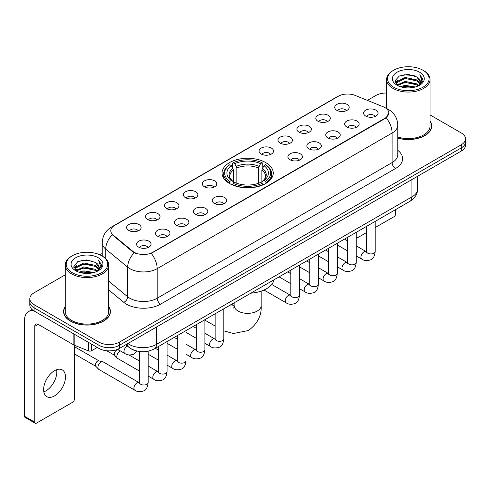 <?xml version="1.0" encoding="UTF-8"?>
<svg xmlns="http://www.w3.org/2000/svg" width="490" height="490" viewBox="0 0 490 490"><rect width="100%" height="100%" fill="white"/><g stroke="black" fill="none" stroke-linecap="round" stroke-linejoin="round"><path stroke-width="0.73" d="M265.758 162.607A25.596 14.78 0 0 0 237.864 159.403A25.596 14.78 0 0 0 222.062 173.056A25.596 14.78 0 0 0 229.559 183.505A25.596 14.78 0 0 0 257.452 186.708A25.596 14.78 0 0 0 273.255 173.056A25.596 14.78 0 0 0 265.758 162.607M317.937 121.244A7.246 4.183 180 0 1 316.497 120.062A7.246 4.183 180 0 1 318.898 114.862A7.246 4.183 180 0 1 328.184 115.334A7.246 4.183 180 0 1 329.617 120.062A7.246 4.183 180 0 1 317.937 121.244M327.296 121.679A4.349 2.511 0 0 0 326.132 120.46A4.349 2.511 0 0 0 321.85 119.823A4.349 2.511 0 0 0 318.819 121.679M299.016 132.171A7.246 4.183 180 0 1 297.583 130.983A7.246 4.183 180 0 1 299.978 125.789A7.246 4.183 180 0 1 309.264 126.255A7.246 4.183 180 0 1 310.703 130.983A7.246 4.183 180 0 1 299.016 132.171M308.382 132.6A4.349 2.511 0 0 0 307.212 131.381A4.349 2.511 0 0 0 302.93 130.744A4.349 2.511 0 0 0 299.898 132.6M280.102 143.092A7.246 4.183 180 0 1 278.663 141.91A7.246 4.183 180 0 1 281.064 136.71A7.246 4.183 180 0 1 290.343 137.176A7.246 4.183 180 0 1 291.783 141.91A7.246 4.183 180 0 1 280.102 143.092M289.461 143.527A4.349 2.511 0 0 0 288.298 142.302A4.349 2.511 0 0 0 284.016 141.665A4.349 2.511 0 0 0 280.984 143.527M261.182 154.013A7.246 4.183 180 0 1 259.743 152.831A7.246 4.183 180 0 1 262.144 147.631A7.246 4.183 180 0 1 271.423 148.096A7.246 4.183 180 0 1 272.863 152.831A7.246 4.183 180 0 1 261.182 154.013M270.541 154.448A4.349 2.511 0 0 0 269.378 153.223A4.349 2.511 0 0 0 265.096 152.586A4.349 2.511 0 0 0 262.064 154.448M204.428 186.782A7.246 4.183 180 0 1 202.989 185.6A7.246 4.183 180 0 1 205.39 180.4A7.246 4.183 180 0 1 214.669 180.865A7.246 4.183 180 0 1 216.108 185.6A7.246 4.183 180 0 1 204.428 186.782M213.787 187.211A4.349 2.511 0 0 0 212.623 185.992A4.349 2.511 0 0 0 208.342 185.355A4.349 2.511 0 0 0 205.31 187.211M185.508 197.703A7.246 4.183 180 0 1 184.075 196.521A7.246 4.183 180 0 1 186.47 191.321A7.246 4.183 180 0 1 195.755 191.786A7.246 4.183 180 0 1 197.188 196.521A7.246 4.183 180 0 1 185.508 197.703M194.873 198.138A4.349 2.511 0 0 0 193.703 196.913A4.349 2.511 0 0 0 189.422 196.276A4.349 2.511 0 0 0 186.39 198.138M166.594 208.624A7.246 4.183 180 0 1 165.155 207.442A7.246 4.183 180 0 1 167.556 202.241A7.246 4.183 180 0 1 176.835 202.707A7.246 4.183 180 0 1 178.274 207.442A7.246 4.183 180 0 1 166.594 208.624M175.953 209.059A4.349 2.511 0 0 0 174.789 207.834A4.349 2.511 0 0 0 170.502 207.203A4.349 2.511 0 0 0 167.476 209.059M147.674 219.545A7.246 4.183 180 0 1 146.234 218.362A7.246 4.183 180 0 1 148.635 213.168A7.246 4.183 180 0 1 157.915 213.634A7.246 4.183 180 0 1 159.354 218.362A7.246 4.183 180 0 1 147.674 219.545M157.033 219.979A4.349 2.511 0 0 0 155.869 218.761A4.349 2.511 0 0 0 151.588 218.124A4.349 2.511 0 0 0 148.556 219.979M128.754 230.471A7.246 4.183 180 0 1 127.314 229.283A7.246 4.183 180 0 1 129.715 224.089A7.246 4.183 180 0 1 139.001 224.555A7.246 4.183 180 0 1 140.434 229.283A7.246 4.183 180 0 1 128.754 230.471M138.119 230.9A4.349 2.511 0 0 0 136.949 229.681A4.349 2.511 0 0 0 132.668 229.044A4.349 2.511 0 0 0 129.636 230.9M336.857 110.324A7.246 4.183 180 0 1 335.417 109.141A7.246 4.183 180 0 1 337.818 103.941A7.246 4.183 180 0 1 347.098 104.407A7.246 4.183 180 0 1 348.537 109.141A7.246 4.183 180 0 1 336.857 110.324M346.216 110.758A4.349 2.511 0 0 0 345.052 109.533A4.349 2.511 0 0 0 340.771 108.896A4.349 2.511 0 0 0 337.739 110.758M346.791 126.984A7.246 4.183 180 0 1 345.352 125.801A7.246 4.183 180 0 1 347.753 120.601A7.246 4.183 180 0 1 357.038 121.067A7.246 4.183 180 0 1 358.472 125.801A7.246 4.183 180 0 1 346.791 126.984M356.157 127.418A4.349 2.511 0 0 0 354.987 126.193A4.349 2.511 0 0 0 350.705 125.556A4.349 2.511 0 0 0 347.673 127.418M327.871 137.904A7.246 4.183 180 0 1 326.438 136.722A7.246 4.183 180 0 1 328.833 131.522A7.246 4.183 180 0 1 338.118 131.994A7.246 4.183 180 0 1 339.558 136.722A7.246 4.183 180 0 1 327.871 137.904M337.236 138.339A4.349 2.511 0 0 0 336.067 137.114A4.349 2.511 0 0 0 331.785 136.483A4.349 2.511 0 0 0 328.753 138.339M308.957 148.825A7.246 4.183 180 0 1 307.518 147.643A7.246 4.183 180 0 1 309.919 142.449A7.246 4.183 180 0 1 319.198 142.915A7.246 4.183 180 0 1 320.638 147.643A7.246 4.183 180 0 1 308.957 148.825M318.316 149.26A4.349 2.511 0 0 0 317.152 148.041A4.349 2.511 0 0 0 312.871 147.404A4.349 2.511 0 0 0 309.839 149.26M290.037 159.752A7.246 4.183 180 0 1 288.598 158.57A7.246 4.183 180 0 1 290.999 153.37A7.246 4.183 180 0 1 300.284 153.835A7.246 4.183 180 0 1 301.718 158.57A7.246 4.183 180 0 1 290.037 159.752M299.402 160.181A4.349 2.511 0 0 0 298.232 158.962A4.349 2.511 0 0 0 293.951 158.325A4.349 2.511 0 0 0 290.919 160.181M214.363 203.442A7.246 4.183 180 0 1 212.93 202.254A7.246 4.183 180 0 1 215.324 197.06A7.246 4.183 180 0 1 224.61 197.525A7.246 4.183 180 0 1 226.049 202.254A7.246 4.183 180 0 1 214.363 203.442M223.728 203.871A4.349 2.511 0 0 0 222.558 202.652A4.349 2.511 0 0 0 218.277 202.015A4.349 2.511 0 0 0 215.245 203.871M195.449 214.363A7.246 4.183 180 0 1 194.009 213.181A7.246 4.183 180 0 1 196.41 207.981A7.246 4.183 180 0 1 205.69 208.446A7.246 4.183 180 0 1 207.129 213.181A7.246 4.183 180 0 1 195.449 214.363M204.808 214.798A4.349 2.511 0 0 0 203.644 213.573A4.349 2.511 0 0 0 199.363 212.936A4.349 2.511 0 0 0 196.331 214.798M176.529 225.284A7.246 4.183 180 0 1 175.089 224.102A7.246 4.183 180 0 1 177.49 218.901A7.246 4.183 180 0 1 186.77 219.367A7.246 4.183 180 0 1 188.209 224.102A7.246 4.183 180 0 1 176.529 225.284M185.888 225.719A4.349 2.511 0 0 0 184.724 224.494A4.349 2.511 0 0 0 180.443 223.857A4.349 2.511 0 0 0 177.411 225.719M157.609 236.204A7.246 4.183 180 0 1 156.175 235.022A7.246 4.183 180 0 1 158.57 229.822A7.246 4.183 180 0 1 167.856 230.294A7.246 4.183 180 0 1 169.295 235.022A7.246 4.183 180 0 1 157.609 236.204M166.974 236.639A4.349 2.511 0 0 0 165.804 235.421A4.349 2.511 0 0 0 161.522 234.784A4.349 2.511 0 0 0 158.49 236.639M138.695 247.132A7.246 4.183 180 0 1 137.255 245.943A7.246 4.183 180 0 1 139.656 240.749A7.246 4.183 180 0 1 148.936 241.215A7.246 4.183 180 0 1 150.375 245.943A7.246 4.183 180 0 1 138.695 247.132M148.054 247.56A4.349 2.511 0 0 0 146.89 246.341A4.349 2.511 0 0 0 142.608 245.704A4.349 2.511 0 0 0 139.577 247.56M365.712 116.063A7.246 4.183 180 0 1 364.272 114.881A7.246 4.183 180 0 1 366.673 109.68A7.246 4.183 180 0 1 375.952 110.146A7.246 4.183 180 0 1 377.392 114.881A7.246 4.183 180 0 1 365.712 116.063M375.071 116.498A4.349 2.511 0 0 0 373.907 115.273A4.349 2.511 0 0 0 369.625 114.636A4.349 2.511 0 0 0 366.594 116.498M383.192 106.759A13.04 7.528 180 0 1 384.938 107.604A13.04 7.528 180 0 1 388.754 112.927A13.04 7.528 180 0 1 384.938 118.249L152.727 252.313A13.04 7.528 180 0 1 132.827 251.309L113.135 235.071A13.04 7.528 180 0 1 110.777 230.759A13.04 7.528 180 0 1 114.599 225.431L338.376 96.236A13.04 7.528 180 0 1 355.072 95.391L383.192 106.759M135.742 350.742A14.486 8.367 180 0 1 129.893 348.004M65.262 306.513A23.422 13.524 0 0 0 63.571 311.56A23.422 13.524 0 0 0 70.431 321.122A23.422 13.524 0 0 0 95.954 324.049A23.422 13.524 0 0 0 110.415 311.56A23.422 13.524 0 0 0 108.725 306.513M63.81 312.779A23.422 13.524 0 0 0 63.731 313.135M388.754 112.927L386.2 117.722L384.938 118.635L151.257 253.361A16.905 9.757 60 0 1 157.168 268.679A19.318 11.154 180 0 1 129.85 268.679A19.318 11.154 180 0 1 127.682 267.191L105.742 249.098A19.318 11.154 180 0 1 102.251 242.703L102.251 256.099M65.262 274.817L34.061 292.83A14.486 8.367 0 0 0 29.817 298.747L29.817 305.056A14.486 8.367 0 0 0 34.061 310.966L98.943 348.427L98.943 345.272A14.486 8.367 0 0 0 119.431 345.272L461.255 147.919A14.486 8.367 0 0 0 465.5 142.008A14.486 8.367 0 0 1 461.255 147.919L119.431 345.272A14.486 8.367 0 0 1 98.943 345.272L34.061 307.812L98.943 345.272L98.943 342.118A14.486 8.367 0 0 0 119.431 342.118L461.255 144.764A14.486 8.367 0 0 0 465.5 138.854A14.486 8.367 0 0 0 461.255 132.937L430.061 114.923M29.817 301.901A14.486 8.367 0 0 0 34.061 307.812A14.486 8.367 0 0 1 29.817 301.901M135.755 253.361L132.827 251.878L112.259 234.759A16.905 11.307 129.5 0 0 105.742 249.098L105.742 258.689M397.764 138.107A23.422 13.524 0 0 0 431.751 126.04A23.422 13.524 0 0 0 430.061 120.993M386.598 93.033A14.486 8.367 0 0 0 375.885 95.477L367.402 100.377M102.251 253.459L99.868 254.837M29.817 298.747A14.486 8.367 0 0 0 34.061 304.658L98.943 342.118M110.256 313.135A23.422 13.524 0 0 0 110.17 312.779M431.592 127.614A23.422 13.524 0 0 0 431.506 127.253M98.943 348.427A14.486 8.367 0 0 0 119.431 348.427L461.255 151.073A14.486 8.367 0 0 0 465.5 145.163L465.5 138.854M356.261 237.417A2.413 1.397 120 0 0 356.579 237.748A2.413 1.397 120 0 0 357.786 237.626L366.483 232.609M375.181 227.587L393.985 216.727A2.413 1.397 120 0 0 395.693 213.775L395.693 209.549M393.642 87.196A20.764 11.987 0 0 0 423.011 87.196A20.764 11.987 0 0 0 423.011 70.242L423.691 70.64A21.732 12.544 0 0 1 430.061 79.509A21.732 12.544 0 0 1 416.641 91.103A21.732 12.544 0 0 1 392.962 88.378A21.732 12.544 0 0 1 386.598 79.509A21.732 12.544 0 0 1 392.962 70.64L393.642 70.242A20.764 11.987 0 0 0 393.642 87.196M397.764 137.004A21.732 12.544 0 0 0 430.061 126.04L430.061 79.509M397.764 137.953A23.183 13.383 0 0 0 431.506 126.04A23.183 13.383 0 0 0 430.061 121.379M400.189 86.632L405.199 85.346L415.361 86.975M401.629 87.067L405.199 86.332L413.879 87.343L404.526 86.601L401.727 87.097M397.065 85.021L405.199 81.407L416.861 83.864L418.742 85.419M397.568 85.431L405.199 82.387L416.861 84.85L418.221 85.891M396.398 84.347L396.667 81.732L405.199 77.463L416.861 79.925L420.059 83.545M396.288 83.87L396.667 82.718L405.199 78.449L416.861 80.911L419.826 84.017M418.099 85.989A12.072 6.97 0 0 0 420.402 81.891A12.072 6.97 0 0 0 416.861 76.967L420.396 82.13M419.593 72.214A15.937 9.2 0 0 0 397.09 72.195A15.937 9.2 0 0 0 396.986 85.187A15.937 9.2 0 0 0 397.059 85.223A15.937 9.2 0 0 0 419.667 85.187A15.937 9.2 0 0 0 419.593 72.214M416.861 76.967L408.188 74.376L399.276 76.017L395.142 80.685L397.88 85.664M419.085 85.505L422.937 80.623L423.011 79.748L419.881 74.511L421.853 80.378L418.221 85.934M423.691 70.64L423.011 70.242A20.764 11.987 0 0 0 393.642 70.242M419.881 74.511L423.011 79.944M399.068 76.122L404.526 74.774L414.307 75.65M395.301 82.461L397.084 81.064M401.004 79.398L404.526 78.712L413.958 79.49M401.004 83.343L404.526 82.657L413.958 83.435M395.197 82.075L398.119 79.999M396.753 84.727L398.119 83.943M229.1 183.236L229.786 181.404A22.987 13.273 0 0 1 229.786 164.714L231.366 165.626A20.764 11.987 0 0 0 231.366 180.492L232.928 181.38L233.43 183.242M233.43 182.482L233.43 169.999L231.366 165.626M232.517 167.605L232.517 163.133L233.203 162.741A22.987 13.273 0 0 1 262.113 162.741L260.533 163.654A20.764 11.987 0 0 0 234.784 163.654L236.848 168.027L236.848 183.297M258.469 183.297L258.469 168.027L260.533 163.654M250.849 293.167A26.564 15.337 0 0 0 274.026 279.79M232.517 184.559A23.955 13.83 0 0 0 262.805 184.559L262.113 183.376A22.987 13.273 0 0 1 233.203 183.376L232.517 184.969M262.805 184.969L262.805 184.559M229.786 164.714L229.1 165.106A23.955 13.83 0 0 0 223.703 173.846A23.955 13.83 0 0 0 229.1 182.592M262.113 162.741L262.805 163.133L262.805 167.605M233.203 183.376L234.784 182.464A20.764 11.987 0 0 0 260.533 182.464L262.113 183.376M231.366 180.492L229.786 181.404M234.784 163.654L233.203 162.741M232.928 168.315A18.577 10.725 0 0 0 232.928 181.38L233.013 181.435C230.38 178.887 229.302 177.153 229.792 176.241A17.867 10.315 0 0 1 233.43 169.999M266.217 182.592A23.955 13.83 0 0 0 271.613 173.846A23.955 13.83 0 0 0 266.217 165.106L265.531 164.714A22.987 13.273 0 0 1 265.531 181.404L266.217 183.236M265.531 181.404L263.951 180.492A20.764 11.987 0 0 0 263.951 165.626L265.531 164.714M263.951 165.626L261.887 169.999L261.887 182.482L262.389 181.38L263.951 180.492M261.887 169.999A17.867 10.315 0 0 1 265.525 176.241C266.015 177.16 264.937 178.893 262.303 181.435L262.389 181.38A18.577 10.725 0 0 0 262.389 168.315M261.887 183.242L261.887 182.482M139.466 371.046L117.735 358.502A4.349 2.511 -60 0 1 117.386 358.221A4.349 2.511 -60 0 1 116.834 356.512A4.349 2.511 -60 0 1 119.909 351.189A4.349 2.511 -60 0 1 120.424 350.944M117.386 358.221L114.672 355.281A3.136 1.813 -60 0 1 114.274 354.05A3.136 1.813 -60 0 1 116.498 350.203A3.136 1.813 -60 0 1 117.765 349.927L119.248 350.264M148.158 351.183L148.158 382.494C147.564 387.541 146.002 390.365 143.472 390.953C139.883 392.067 136.998 391.816 134.811 390.205L98.821 369.423A4.349 2.511 -60 0 1 98.472 369.142A4.349 2.511 -60 0 1 97.92 367.433A4.349 2.511 -60 0 1 100.995 362.11A4.349 2.511 -60 0 1 102.747 361.73A4.349 2.511 -60 0 1 103.163 361.896L139.454 382.831M98.472 369.142L95.752 366.202A3.136 1.813 -60 0 1 95.36 364.97A3.136 1.813 -60 0 1 97.577 361.124A3.136 1.813 -60 0 1 98.845 360.854L102.747 361.73M56.613 369.705A15.453 8.924 -60 0 1 45.882 390.898A15.453 8.924 -60 0 1 43.818 391.865M54.549 395.902A15.453 8.924 120 0 0 64.643 382.286A15.453 8.924 120 0 0 62.279 369.901A15.453 8.924 120 0 0 54.549 370.667A15.453 8.924 120 0 0 44.455 384.283A15.453 8.924 120 0 0 46.826 396.667A15.453 8.924 120 0 0 54.549 395.902M91.514 344.139L91.514 350.742L97.234 347.441M33.896 310.874A19.318 11.154 -120 0 0 28.5 311.591A19.318 11.154 -120 0 0 24.5 320.429L24.5 416.249L34.747 422.166L34.747 326.346A4.827 2.787 60 0 1 35.745 324.135A4.827 2.787 60 0 1 38.159 324.374L73.868 344.991L73.868 333.947M34.747 422.166A2.413 1.397 120 0 0 35.243 423.268L25.002 417.351A2.413 1.397 -60 0 1 24.5 416.249M35.243 423.268A2.413 1.397 120 0 0 36.45 423.152L72.649 402.253A2.413 1.397 120 0 0 74.358 399.295L74.358 345.211M91.514 350.742A2.413 1.397 180 0 1 88.421 350.901L74.186 345.144A2.413 1.397 180 0 1 73.868 344.991M72.306 272.722A20.764 11.987 0 0 0 101.675 272.722A20.764 11.987 0 0 0 101.675 255.762L102.361 256.16A21.732 12.544 0 0 1 108.725 265.029A21.732 12.544 0 0 1 95.305 276.623A21.732 12.544 0 0 1 71.626 273.904A21.732 12.544 0 0 1 65.262 265.029A21.732 12.544 0 0 1 71.626 256.16L72.306 255.762A20.764 11.987 0 0 0 72.306 272.722M65.262 265.029L65.262 311.56A21.732 12.544 0 0 0 71.626 320.429A21.732 12.544 0 0 0 95.305 323.149A21.732 12.544 0 0 0 108.725 311.56L108.725 265.029M65.262 306.899A23.183 13.383 0 0 0 63.81 311.56A23.183 13.383 0 0 0 70.603 321.024A23.183 13.383 0 0 0 95.862 323.921A23.183 13.383 0 0 0 110.17 311.56A23.183 13.383 0 0 0 108.725 306.899M78.853 272.152L83.87 270.872L94.025 272.495M80.293 272.587L83.87 271.852L92.543 272.869M75.73 270.541L83.87 266.928L95.526 269.39L97.406 270.946M76.232 270.952L83.87 267.914L95.526 270.376L96.885 271.411M75.062 269.874L75.331 267.252L83.87 262.983L95.526 265.445L98.723 269.065M74.958 269.39L75.331 268.238L83.87 263.969L95.526 266.431L98.49 269.537M96.763 271.509A12.072 6.97 0 0 0 99.066 267.418A12.072 6.97 0 0 0 95.526 262.487L99.06 267.656M98.257 257.734A15.937 9.2 0 0 0 75.76 257.716A15.937 9.2 0 0 0 75.656 270.707A15.937 9.2 0 0 0 75.723 270.75A15.937 9.2 0 0 0 98.331 270.707A15.937 9.2 0 0 0 98.257 257.734M95.526 262.487L86.853 259.896L77.941 261.538L73.806 266.205L76.55 271.184M97.749 271.031L101.602 266.144L101.675 265.268L98.545 260.031L100.517 265.899L96.885 271.454M102.361 256.16L101.675 255.762A20.764 11.987 0 0 0 72.306 255.762M98.545 260.031L101.675 265.464M77.732 261.642L83.19 260.294L92.971 261.17M73.966 267.987L75.748 266.585M79.668 264.918L83.19 264.239L92.622 265.01M79.668 268.863L83.19 268.177L92.622 268.955M80.391 272.618L83.19 272.122L92.53 272.869M73.861 267.595L76.783 265.519M75.417 270.247L76.783 269.463M113.135 235.071L113.135 235.647M132.827 251.309L132.827 251.878M152.727 252.313L152.727 252.699M384.938 118.249L384.938 118.635M397.764 150.301A24.145 13.941 180 0 1 395.522 168.523L160.579 304.168A4.827 2.787 60 0 1 157.168 298.251L392.104 162.607A19.318 11.154 0 0 0 397.764 154.724L397.764 125.152A19.318 11.154 180 0 1 392.104 133.035A16.905 9.757 -120 0 0 386.2 117.722M160.579 304.168A24.145 13.941 180 0 1 126.432 304.168A24.145 13.941 180 0 1 123.725 302.305L108.725 289.933M134.266 252.773A16.905 11.307 129.5 0 0 127.682 267.191L127.682 296.762A19.318 11.154 0 0 0 129.85 298.251A19.318 11.154 0 0 0 157.168 298.251L157.168 268.679L392.104 133.035L392.104 162.607A4.827 2.787 60 0 0 395.522 168.523M397.764 125.152C397.439 118.206 394.383 112.994 388.607 109.527L386.169 108.339A16.905 7.914 112 0 0 385.936 108.253M113.159 226.417A16.905 9.757 -120 0 0 111.408 227.078C105.632 230.545 102.575 235.757 102.251 242.703M111.408 227.078L336.955 96.861A16.905 9.757 60 0 1 338.235 96.316M119.431 342.118L119.431 348.427M461.255 144.764L461.255 151.073M34.061 304.658L34.061 310.966M108.725 281.131L127.682 296.762A4.827 3.228 -50.5 0 1 123.725 302.305M127.865 343.557A19.318 11.154 0 0 0 129.164 344.384A19.318 11.154 0 0 0 156.482 344.384L411.912 196.913A19.318 11.154 0 0 0 417.572 189.03C417.713 193.82 415.159 197.923 409.91 201.335L154.485 348.807A9.659 5.574 60 0 0 156.482 344.384L156.482 327.038M411.912 179.567L411.912 196.913A9.659 5.574 60 0 1 409.91 201.335M127.082 344.011A9.659 6.462 129.5 0 0 128.766 347.153L125.832 344.733M261.182 291.146L261.182 305.546A13.524 7.809 180 0 1 257.219 311.064A13.524 7.809 180 0 1 238.097 311.064A13.524 7.809 180 0 1 234.134 305.546L233.773 308.137M230.031 305.19A13.524 7.809 -60 0 1 233.932 305.668L234.134 305.785M223.832 308.957A13.524 7.809 -60 0 1 224.31 308.492M258.469 168.027A17.867 10.315 0 0 0 236.848 168.027M258.977 166.343A18.577 10.725 0 0 0 236.345 166.343M375.181 221.388L375.181 251.431A4.349 2.511 180 0 1 373.705 253.312A4.349 2.511 180 0 1 367.757 253.201A4.349 2.511 180 0 1 366.483 251.431L366.349 252.368L366.734 252.044M375.181 251.431C374.58 256.478 373.019 259.296 370.489 259.884C366.9 260.999 364.015 260.747 361.828 259.137A4.349 2.511 -60 0 1 361.161 255.651A4.349 2.511 -60 0 1 364.003 251.823A4.349 2.511 -60 0 1 364.193 251.719A4.349 2.511 -60 0 1 366.177 251.609L366.471 251.762M356.261 232.309L356.261 262.352A4.349 2.511 180 0 1 354.791 264.233A4.349 2.511 180 0 1 348.843 264.122A4.349 2.511 180 0 1 347.569 262.352L347.428 263.289L347.814 262.971M356.261 262.352C355.666 267.399 354.099 270.217 351.569 270.811C347.98 271.919 345.095 271.668 342.908 270.057A4.349 2.511 -60 0 1 342.247 266.572A4.349 2.511 -60 0 1 345.083 262.744A4.349 2.511 -60 0 1 345.279 262.64A4.349 2.511 -60 0 1 347.257 262.53L347.557 262.689M337.341 243.236L337.341 273.273A4.349 2.511 180 0 1 335.871 275.153A4.349 2.511 180 0 1 329.923 275.049A4.349 2.511 180 0 1 328.649 273.273L328.508 274.21L328.9 273.892M337.341 273.273C336.746 278.32 335.185 281.138 332.655 281.732C329.066 282.84 326.175 282.589 323.994 280.978A4.349 2.511 -60 0 1 323.327 277.499A4.349 2.511 -60 0 1 326.168 273.665A4.349 2.511 -60 0 1 326.358 273.561A4.349 2.511 -60 0 1 328.337 273.451L328.637 273.61M318.427 254.157L318.427 284.194A4.349 2.511 180 0 1 316.95 286.08A4.349 2.511 180 0 1 311.003 285.97A4.349 2.511 180 0 1 309.729 284.194L309.594 285.131L309.98 284.812M318.427 284.194C317.826 289.241 316.264 292.065 313.735 292.653C310.146 293.761 307.261 293.516 305.074 291.905A4.349 2.511 -60 0 1 304.406 288.42A4.349 2.511 -60 0 1 307.248 284.592A4.349 2.511 -60 0 1 307.438 284.488A4.349 2.511 -60 0 1 309.423 284.372L309.717 284.531M299.506 265.078L299.506 295.115A4.349 2.511 180 0 1 298.036 297.001A4.349 2.511 180 0 1 292.089 296.891A4.349 2.511 180 0 1 290.815 295.115L290.674 296.058L291.06 295.733M299.506 295.115C298.912 300.162 297.344 302.985 294.815 303.573C291.225 304.688 288.341 304.437 286.154 302.826A4.349 2.511 -60 0 1 285.492 299.341A4.349 2.511 -60 0 1 288.328 295.513A4.349 2.511 -60 0 1 288.524 295.409A4.349 2.511 -60 0 1 290.503 295.299L290.803 295.452M223.832 308.767L223.832 338.804A4.349 2.511 180 0 1 222.362 340.691A4.349 2.511 180 0 1 216.415 340.581A4.349 2.511 180 0 1 215.141 338.804L215 339.748L215.392 339.423M223.832 338.804C223.238 343.851 221.676 346.675 219.146 347.263C215.557 348.378 212.666 348.127 210.486 346.516A4.349 2.511 -60 0 1 209.818 343.031A4.349 2.511 -60 0 1 212.66 339.202A4.349 2.511 -60 0 1 212.85 339.098A4.349 2.511 -60 0 1 214.828 338.988L215.128 339.141M204.912 319.688L204.912 349.731A4.349 2.511 180 0 1 203.442 351.612A4.349 2.511 180 0 1 197.495 351.502A4.349 2.511 180 0 1 196.221 349.731L196.086 350.668L196.472 350.344M204.912 349.731C204.318 354.778 202.756 357.596 200.226 358.184C196.637 359.299 193.752 359.048 191.566 357.437A4.349 2.511 -60 0 1 190.898 353.952A4.349 2.511 -60 0 1 193.74 350.123A4.349 2.511 -60 0 1 193.93 350.019A4.349 2.511 -60 0 1 195.914 349.909L196.208 350.062M185.998 330.615L185.998 360.652A4.349 2.511 180 0 1 184.522 362.533A4.349 2.511 180 0 1 178.574 362.429A4.349 2.511 180 0 1 177.307 360.652L177.166 361.589L177.552 361.271M185.998 360.652C185.404 365.699 183.836 368.517 181.306 369.111C177.717 370.22 174.832 369.968 172.645 368.358A4.349 2.511 -60 0 1 171.984 364.879A4.349 2.511 -60 0 1 174.82 361.044A4.349 2.511 -60 0 1 175.016 360.94A4.349 2.511 -60 0 1 176.994 360.83L177.288 360.989M167.078 341.536L167.078 371.573A4.349 2.511 180 0 1 165.608 373.454A4.349 2.511 180 0 1 159.66 373.349A4.349 2.511 180 0 1 158.386 371.573L158.246 372.51L158.638 372.192M167.078 371.573C166.484 376.62 164.922 379.438 162.392 380.032C158.797 381.14 155.912 380.889 153.731 379.278A4.349 2.511 -60 0 1 153.064 375.799A4.349 2.511 -60 0 1 155.9 371.965A4.349 2.511 -60 0 1 156.096 371.861A4.349 2.511 -60 0 1 158.074 371.751L158.374 371.91M148.158 382.494A4.349 2.511 180 0 1 146.688 384.38A4.349 2.511 180 0 1 140.74 384.27A4.349 2.511 180 0 1 139.466 382.494L139.325 383.437L139.717 383.113M134.811 390.205A4.349 2.511 -60 0 1 134.144 386.72A4.349 2.511 -60 0 1 136.986 382.892A4.349 2.511 -60 0 1 137.176 382.788A4.349 2.511 -60 0 1 139.16 382.678M117.606 349.321L124.877 353.51A4.349 2.511 -60 0 1 124.209 350.032A4.349 2.511 -60 0 1 127.045 346.197A4.349 2.511 -60 0 1 127.241 346.093A4.349 2.511 -60 0 1 127.4 346.02M34.747 326.346L38.159 324.374M74.186 334.137L74.186 345.144M88.421 350.901L88.421 342.351M336.955 96.861L340.054 95.415M154.485 348.807C146.712 352.714 138.94 352.714 131.167 348.807L128.766 347.153M417.572 189.03L417.572 176.296M356.579 237.748L356.261 237.564M431.506 127.976L431.506 126.04M396.251 84.182L396.251 83.38M386.598 108.517L386.598 79.509M261.182 305.546C261.764 315.474 257.513 323.798 248.418 330.523L233.356 333.525L223.832 330.848M215.141 326.046L204.912 320.142M223.703 178.268L223.703 173.846M271.613 178.268L271.613 173.846M233.932 305.668L231.568 304.302M234.134 302.82L234.134 305.546M361.828 259.137L356.261 255.921M347.569 250.905L337.341 245M366.483 226.411L366.483 251.431M366.177 251.609L356.261 245.882M347.569 240.866L344.507 239.096M342.908 270.057L337.341 266.842M328.649 261.825L318.427 255.921M347.569 237.332L347.569 262.352M347.257 262.53L337.341 256.803M328.649 251.787L325.587 250.023M323.994 280.978L318.427 277.763M309.729 272.746L299.506 266.842M328.649 248.252L328.649 273.273M328.337 273.451L318.427 267.73M309.729 262.707L306.673 260.943M305.074 291.905L299.506 288.69M290.815 283.667L279.061 276.881M309.729 259.173L309.729 284.194M309.423 284.372L299.506 278.651M290.815 273.628L287.753 271.864M286.154 302.826L264 290.031M290.815 270.1L290.815 295.115M290.503 295.299L271.711 284.451M210.486 346.516L204.912 343.3M196.221 338.278L185.998 332.379M215.141 313.784L215.141 338.804M214.828 338.988L204.912 333.261M196.221 328.245L193.164 326.475M191.566 357.437L185.998 354.221M177.307 349.205L167.078 343.3M196.221 324.711L196.221 349.731M195.914 349.909L185.998 344.182M177.307 339.166L174.244 337.396M172.645 368.358L167.078 365.142M158.386 360.126L148.158 354.221M177.307 335.632L177.307 360.652M176.994 360.83L167.078 355.103M158.386 350.087L155.324 348.323M153.731 379.278L148.158 376.063M106.734 350.754L114.789 355.403M158.386 346.553L158.386 371.573M158.074 371.751L148.158 366.03M139.466 361.007L128.98 354.956M117.128 349.505L117.925 349.964M74.358 353.909L95.869 366.324M139.466 351.52L139.466 382.494M74.358 346.657L99.004 360.891M124.877 353.51C127.014 355.115 129.899 355.366 133.537 354.264L136.937 351.06M28.5 311.591L32.064 309.527M110.17 313.496L110.17 311.56M74.921 269.702L74.921 268.9M63.81 313.496L63.81 311.56"/></g></svg>
